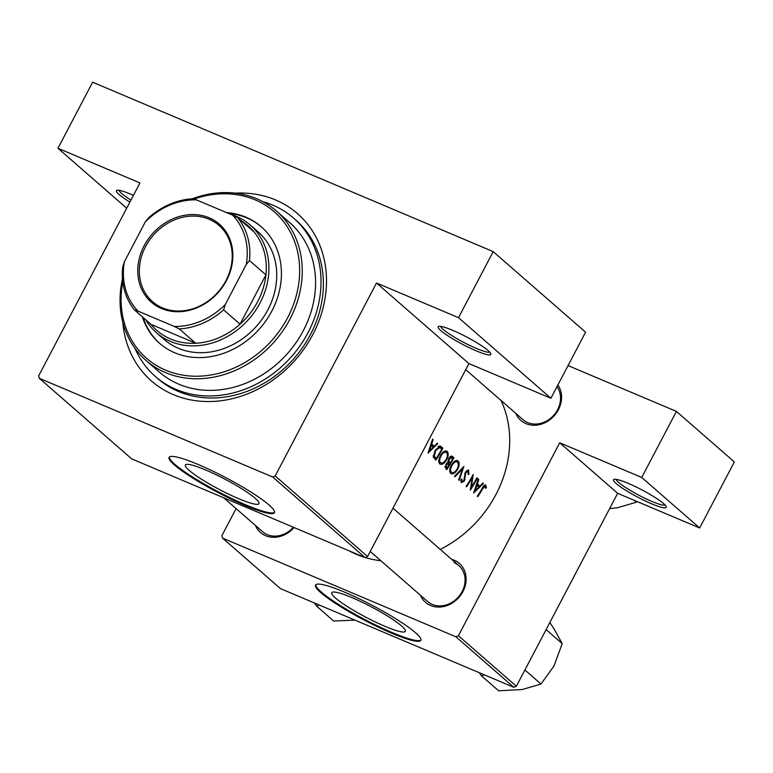 <?xml version="1.0" encoding="UTF-8"?>
<svg xmlns="http://www.w3.org/2000/svg" width="773" height="773" viewBox="0 0 773 773"><rect width="100%" height="100%" fill="white"/><g stroke="black" fill="none" stroke-linecap="round" stroke-linejoin="round"><path stroke-width="1.16" d="M628.14 483.318A29.751 4.194 27.7 0 1 666.229 506.721A29.751 4.194 27.7 0 1 651.629 503.803A29.751 4.194 27.7 0 1 623.627 488.961A29.751 4.194 27.7 0 1 614.091 479.347A29.751 4.194 27.7 0 1 628.14 483.318M616.158 479.347A27.76 3.913 -152.3 0 0 651.765 501.387A27.76 3.913 -152.3 0 0 665.06 505.02M452.756 330.361A29.751 4.194 27.7 0 1 490.845 353.763A29.751 4.194 27.7 0 1 476.245 350.845A29.751 4.194 27.7 0 1 448.234 336.004A29.751 4.194 27.7 0 1 438.706 326.39A29.751 4.194 27.7 0 1 452.756 330.361M440.774 326.39A27.76 3.913 -152.3 0 0 476.371 348.43A27.76 3.913 -152.3 0 0 489.676 352.063M129.912 202.082A29.751 4.194 27.7 0 1 116.994 190.322A29.751 4.194 27.7 0 1 131.043 194.303A29.751 4.194 27.7 0 1 133.449 195.347M384.983 626.333A41.568 5.865 -152.3 0 0 405.371 631.338A41.568 5.865 -152.3 0 0 389.157 617.076A41.568 5.865 -152.3 0 0 352.159 597.703A41.568 5.865 -152.3 0 0 331.762 592.698A41.568 5.865 -152.3 0 0 347.976 606.96A41.568 5.865 -152.3 0 0 384.983 626.333M391.689 633.203A59.492 8.387 -152.3 0 0 420.879 640.373A59.492 8.387 -152.3 0 0 397.67 619.956A59.492 8.387 -152.3 0 0 344.71 592.224A59.492 8.387 -152.3 0 0 315.529 585.055A59.492 8.387 -152.3 0 0 338.729 605.472A59.492 8.387 -152.3 0 0 391.689 633.203M315.771 584.736A59.492 8.387 -152.3 0 0 392.056 632.507A59.492 8.387 -152.3 0 0 421.005 639.996M205.734 470.013A41.568 5.865 27.7 0 1 242.741 489.386A41.568 5.865 27.7 0 1 258.955 503.648A41.568 5.865 27.7 0 1 238.557 498.643A41.568 5.865 27.7 0 1 201.56 479.27A41.568 5.865 27.7 0 1 185.346 465.008A41.568 5.865 27.7 0 1 205.734 470.013M245.273 505.503A59.492 8.387 -152.3 0 0 274.463 512.683A59.492 8.387 -152.3 0 0 251.254 492.266A59.492 8.387 -152.3 0 0 198.294 464.534A59.492 8.387 -152.3 0 0 169.103 457.365A59.492 8.387 -152.3 0 0 192.313 477.782A59.492 8.387 -152.3 0 0 245.273 505.503M169.345 457.046A59.492 8.387 -152.3 0 0 245.64 504.808A59.492 8.387 -152.3 0 0 274.589 512.296M294.03 527.534A25.78 21.963 131.1 0 1 265.603 535.699A25.78 21.963 131.1 0 1 255.467 525.485M262.617 531.727L223.706 497.793L262.617 531.727A23.799 20.272 -48.9 0 0 267.303 534.645A23.799 20.272 -48.9 0 0 293.392 527.263M451.703 559.381A25.78 21.963 131.1 0 1 454.292 560.27A25.78 21.963 131.1 0 1 462.93 591.538A25.78 21.963 131.1 0 1 430.561 605.472A25.78 21.963 131.1 0 1 420.415 595.258M427.566 601.491L370.238 551.487L427.566 601.491A23.799 20.272 -48.9 0 0 432.262 604.418A23.799 20.272 -48.9 0 0 460.466 594.321A23.799 20.272 -48.9 0 0 458.853 565.614A23.799 20.272 -48.9 0 0 454.157 562.696M557.864 384.983A25.78 21.963 131.1 0 1 554.995 414.83A25.78 21.963 131.1 0 1 526.027 423.643A25.78 21.963 131.1 0 1 515.881 413.429M465.704 369.658L523.031 419.662A23.799 20.272 -48.9 0 0 527.717 422.58A23.799 20.272 -48.9 0 0 554.55 414.338A23.799 20.272 -48.9 0 0 556.966 386.693M235.379 193.153A111.061 94.596 131.1 0 1 275.575 199.946A111.061 94.596 131.1 0 1 312.775 334.641A111.061 94.596 131.1 0 1 173.355 394.636A111.061 94.596 131.1 0 1 122.781 322.273M135.024 348.43A105.109 89.533 -48.9 0 0 155.383 376.509L157.731 378.557A105.109 89.533 -48.9 0 0 178.437 391.467A105.109 89.533 -48.9 0 0 303.045 346.874A105.109 89.533 -48.9 0 0 295.895 220.121L293.547 218.073A105.109 89.533 -48.9 0 0 262.965 201.724M349.232 550.878A111.061 94.596 -48.9 0 0 356.575 554.415A111.061 94.596 -48.9 0 0 364.286 557.246M365.233 557.536A111.061 94.596 -48.9 0 0 380.828 560.734M440.252 549.4A111.061 94.596 -48.9 0 0 501.03 400.472M485.27 484.884L485.859 485.125C484.661 484.661 483.463 485.705 482.265 488.246A111.061 94.596 131.1 0 1 477.337 496.198L477.82 496.633A111.061 94.596 -48.9 0 0 482.69 488.797L485.173 486.352L485.637 488.362L486.439 487.686L485.57 484.942M483.83 485.763L485.173 486.352M482.893 482.999L479.936 486.14L477.453 483.975L478.767 479.395L478.226 478.931L473.675 493.01L483.434 483.463L482.893 482.999M468.061 469.907L468.718 470.177L465.385 472.09L463.848 480.719L462.09 481.492L461.983 479.067L461.075 479.395L461.239 482.632L464.37 481.096L465.868 472.535L468.061 471.424L468.158 474.487L468.96 474.284L468.409 469.984M466.438 470.689L468.061 471.424M460.785 480.99L462.283 481.618L460.795 480.951M459.201 480.391L463.897 466.428L454.495 476.284L455.026 476.748L462.544 469.027L458.679 479.927L459.201 480.391M445.934 450.843L447.113 451.345C445.209 450.186 443.074 451.461 440.707 455.171C438.504 459.114 438.175 462.012 439.711 463.868C441.75 465.037 444.021 463.79 446.504 460.138C448.533 456.167 448.736 453.239 447.113 451.345L446.562 450.988M439.711 463.868L440.252 464.206M435.875 460.041A111.061 94.596 -48.9 0 0 442.958 448.166L440.397 446.127L435.18 450.108L433.305 457.143L435.875 460.041M437.218 443.171L434.271 446.311L431.778 444.146L433.093 439.566L432.551 439.103L428 453.181L437.76 443.634L437.218 443.171M451.538 456.06L452.437 456.437C451.384 455.587 450.176 456.225 448.813 458.341L448.089 462.312L445.915 464.264L445.77 468.67L446.833 469.607A111.061 94.596 -48.9 0 0 453.915 457.732L452.012 456.167M456.891 460.399L458.08 460.901C456.176 459.742 454.041 461.017 451.674 464.728C449.471 468.68 449.132 471.578 450.678 473.424C452.717 474.603 454.978 473.356 457.471 469.694C459.5 465.733 459.703 462.795 458.08 460.901L457.529 460.553M450.678 473.424L451.219 473.762M470.303 490.072A111.061 94.596 -48.9 0 0 477.385 478.197L476.893 477.772A111.061 94.596 131.1 0 1 471.453 487.145L473.173 474.525A111.061 94.596 131.1 0 1 466.09 486.401L466.583 486.826A111.061 94.596 -48.9 0 0 472.274 477.53L470.303 490.072M236.094 508.595L221.87 535.689L222.537 538.095L280.473 588.62L513.871 687.332L455.935 636.807L458.418 635.735L559.72 442.774L617.666 493.309L699.671 527.988L734.35 461.935L676.414 411.4L568.058 365.581M458.418 635.735L516.364 686.26L617.666 493.309M39.317 378.306L131.71 458.882L365.107 557.594L272.714 477.018L39.317 378.306L38.65 375.9L139.952 182.95L57.946 148.261L92.634 82.209L493.193 251.621L585.586 332.197L550.898 398.25L468.902 363.571L376.509 282.995L458.515 317.674L493.193 251.621M222.537 538.095L455.935 636.807M699.671 527.988L641.725 477.463L559.72 442.774M641.725 477.463L676.414 411.4M516.364 686.26L513.871 687.332M272.714 477.018L275.198 475.946L376.509 282.995M275.198 475.946L367.59 556.521L468.902 363.571M367.59 556.521L365.107 557.594M126.685 208.208L57.946 148.261M458.515 317.674L550.898 398.25M119.061 190.322A27.76 3.913 -152.3 0 0 130.966 200.062M432.494 439.315L433.093 439.566M431.179 443.895L431.778 444.146M430.88 444.881L434.271 446.311M437.064 443.344L437.76 443.634M429.537 450.949L431.334 445.596L433.295 447.306L429.537 450.949L428.928 450.688M430.735 445.345L431.334 445.596M438.552 446.311L442.958 448.166M437.924 446.736L441.798 448.987A111.061 94.596 131.1 0 1 436.175 458.428L434.32 456.292L435.672 450.543L439.779 447.47L437.962 446.707M433.334 457.23L436.175 458.428M433.151 455.799L434.32 456.292M435.073 450.292L435.672 450.543M445.905 459.877L446.504 460.138M438.793 462.032L440.484 462.66C439.219 461.162 439.46 458.804 441.199 455.597C443.161 452.582 444.919 451.587 446.475 452.611C447.809 454.118 447.654 456.485 446.011 459.713C443.982 462.669 442.146 463.655 440.484 462.66L438.774 461.935M440.61 455.345L441.199 455.597M444.021 451.471L446.475 452.611M450.611 456.331L453.915 457.732M447.132 467.984L446.465 467.404L446.417 464.67L449.509 464.225A111.061 94.596 131.1 0 1 447.132 467.984L444.958 467.066M444.968 466.766L446.465 467.404M445.818 464.418L446.417 464.67M448.514 463.481L449.181 463.935M450.244 463.008L448.968 461.684L449.306 458.766L452.06 457.935L452.765 458.544A111.061 94.596 131.1 0 1 450.244 463.008L448.031 462.07M447.915 461.239L448.968 461.684M448.717 458.524L449.306 458.766M451.374 457.471L452.06 457.935M456.872 469.443L457.471 469.694M449.751 471.588L451.451 472.216C450.186 470.718 450.427 468.37 452.166 465.162C454.118 462.138 455.877 461.143 457.442 462.167C458.766 463.674 458.611 466.042 456.969 469.269C454.949 472.235 453.104 473.211 451.451 472.216L449.741 471.491M451.567 464.902L452.166 465.162M454.978 461.027L457.442 462.167M461.868 468.738L462.544 469.027M468.274 473.994L468.96 474.284M465.278 472.293L465.868 472.535M464.757 473.617L465.394 473.888M464.447 478.729L465.191 479.038M463.761 480.845L464.37 481.096M476.796 477.946L477.385 478.197M471.675 477.279L472.274 477.53M470.805 486.874L471.453 487.145M478.168 479.144L478.767 479.395M476.854 483.724L477.453 483.975M476.555 484.71L479.936 486.14M482.739 483.173L483.434 483.463M475.211 490.778L477.009 485.425L478.97 487.135L475.211 490.778L474.603 490.526M476.41 485.173L477.009 485.425M485.531 487.299L486.439 487.686M483.821 485.782L484.893 486.236M142.396 316.862A77.348 65.879 -48.9 0 0 159.538 343.289A77.348 65.879 -48.9 0 0 271.874 311.007A77.348 65.879 -48.9 0 0 261.206 226.711A77.348 65.879 -48.9 0 0 226.431 212.556M261.593 227.049A77.348 65.879 -48.9 0 0 228.248 213.329M122.772 281.672A97.176 82.779 -48.9 0 0 178.94 374.383A97.176 82.779 -48.9 0 0 287.643 317.684A97.176 82.779 -48.9 0 0 283.276 221.252A97.176 82.779 -48.9 0 0 193.984 199.076M192.274 198.787A99.157 84.46 131.1 0 1 276.328 210.952A99.157 84.46 131.1 0 1 290.001 319.027A99.157 84.46 131.1 0 1 145.981 360.411A99.157 84.46 131.1 0 1 122.492 278.792M145.981 360.411L159.286 372.016A99.157 84.46 -48.9 0 0 303.316 330.641A99.157 84.46 -48.9 0 0 289.633 222.556L276.328 210.952M155.383 376.509A105.109 89.533 -48.9 0 0 308.041 332.641A105.109 89.533 -48.9 0 0 293.547 218.073M230.141 214.131A71.396 60.816 131.1 0 1 236.18 216.276A71.396 60.816 131.1 0 1 250.249 225.049L258.076 231.871A71.396 60.816 131.1 0 1 267.922 309.693A71.396 60.816 131.1 0 1 164.224 339.492L156.397 332.661A71.396 60.816 131.1 0 1 145.672 319.713M143.179 317.539A77.348 65.879 -48.9 0 0 159.924 343.627M481.598 675.931L498.643 690.791L522.248 689.535L498.643 690.791L481.598 675.931L484.256 674.81L481.598 675.931L479.26 672.694L481.598 675.931M540.984 684.018L522.248 689.535L540.984 684.018L524.906 669.988L540.984 684.018L554.028 665.949L540.984 684.018M562.193 643.619L554.028 665.949L562.193 643.619L546.115 629.589L562.193 643.619L554.067 628.932L562.193 643.619M549.854 622.478L554.067 628.932L549.854 622.478M316.64 606.158L319.297 605.037L316.64 606.158L333.685 621.028L354.933 620.11L333.685 621.028L316.64 606.158L314.311 602.93L316.64 606.158M634.372 500.373L636.45 502.189L617.714 507.706L609.617 508.634M637.068 501.513L636.45 502.189M209.135 217.773A51.762 44.09 131.1 0 1 226.47 280.551A51.762 44.09 131.1 0 1 161.489 308.514A51.762 44.09 131.1 0 1 144.155 245.737A51.762 44.09 131.1 0 1 209.135 217.773M162.514 307.886A50.574 43.075 -48.9 0 0 222.46 286.425A50.574 43.075 -48.9 0 0 219.02 225.445A50.574 43.075 -48.9 0 0 209.058 219.232A50.574 43.075 -48.9 0 0 149.102 240.683A50.574 43.075 -48.9 0 0 152.542 301.673A50.574 43.075 -48.9 0 0 162.514 307.886M250.249 225.049A71.396 60.816 131.1 0 1 255.1 311.142A71.396 60.816 131.1 0 1 170.466 341.434A71.396 60.816 131.1 0 1 156.397 332.661M179.249 328.911L174.225 326.438A67.425 57.434 -48.9 0 0 225.291 304.465L223.619 309.818A69.415 59.125 131.1 0 1 179.249 328.911L195.695 343.251L150.977 324.341A69.415 59.125 -48.9 0 0 170.591 339.009A69.415 59.125 -48.9 0 0 195.695 343.251A69.415 59.125 -48.9 0 0 240.065 324.158L265.941 274.869A69.415 59.125 -48.9 0 0 254.104 231.997A69.415 59.125 -48.9 0 0 239.157 219.59M223.619 309.818L240.065 324.158A69.415 59.125 -48.9 0 0 265.941 274.869L249.495 260.53L246.258 264.521A67.425 57.434 -48.9 0 0 232.634 215.184L196.4 199.859A67.425 57.434 -48.9 0 0 145.334 221.832L124.366 261.776A67.425 57.434 -48.9 0 0 137.99 311.113L174.225 326.438M145.334 221.832L148.571 217.841A69.415 59.125 131.1 0 1 192.941 198.748L196.4 199.859M232.634 215.184L237.659 217.657A69.415 59.125 131.1 0 1 249.495 260.53M254.104 231.997L237.659 217.657M137.99 311.113L134.531 310.002A69.415 59.125 131.1 0 1 122.694 267.129L124.366 261.776M150.977 324.341L134.531 310.002M225.291 304.465L246.258 264.521M439.557 445.973L441.257 446.688M433.276 457.027L435.788 458.089M447.992 461.906L449.915 462.727M464.418 476.294L465.269 476.651M482.091 488.546L482.69 488.797M448.446 463.452L447.074 462.872M451.326 457.452L449.925 456.862M392.984 508.17L458.853 565.614L392.984 508.17"/></g></svg>
